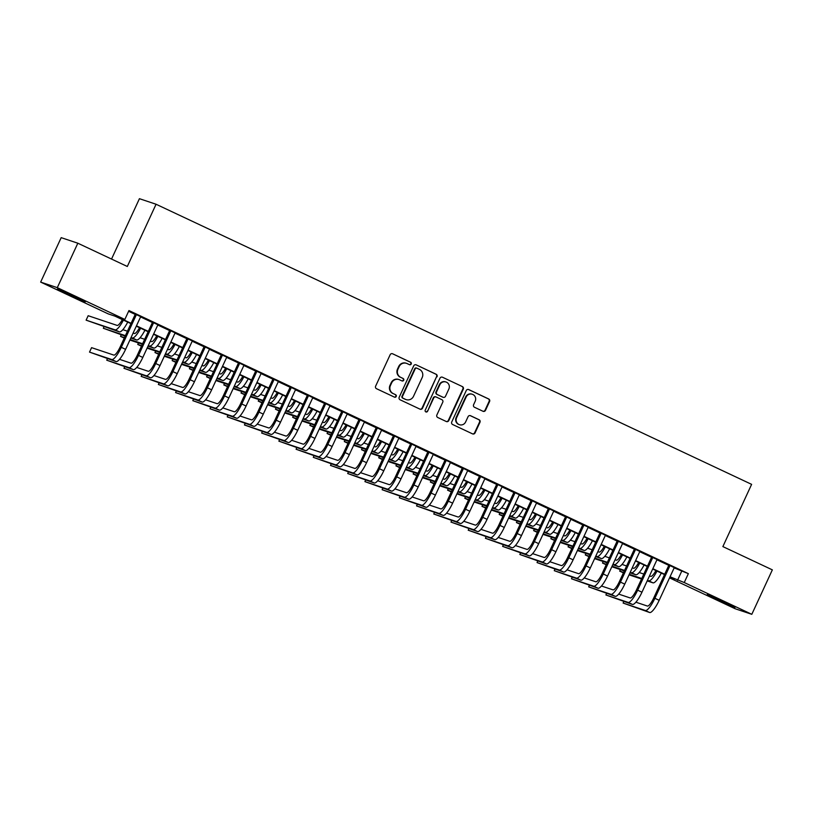 <?xml version="1.0" encoding="UTF-8"?>
<svg xmlns="http://www.w3.org/2000/svg" width="813" height="813" viewBox="0 0 813 813"><rect width="100%" height="100%" fill="white"/><g stroke="black" fill="none" stroke-linecap="round" stroke-linejoin="round"><path stroke-width="1.22" d="M411.215 364.011A1.341 1.311 108.5 0 0 410.595 362.232L392.638 353.797A1.921 1.87 108.5 0 0 390.149 354.742L375.626 386.165A1.921 1.87 108.5 0 0 376.51 388.705L394.468 397.14A1.341 1.311 108.5 0 0 396.216 396.48A1.341 1.311 108.5 0 0 395.596 394.701L393.268 393.604A6.158 5.976 108.5 0 1 390.443 385.484L391.653 382.862A6.158 5.976 108.5 0 1 399.64 379.823L401.968 380.911A1.341 1.311 108.5 0 0 403.715 380.25A1.341 1.311 108.5 0 0 403.096 378.472L400.768 377.374A6.158 5.976 108.5 0 1 397.943 369.244L399.153 366.633A6.158 5.976 108.5 0 1 407.14 363.584L409.467 364.681A1.341 1.311 108.5 0 0 411.215 364.011M409.376 364.641A1.341 1.311 108.5 0 0 410.148 362.09L392.638 353.797M394.376 397.1A1.341 1.311 108.5 0 0 395.138 394.549L393.268 393.604M401.876 380.87A1.341 1.311 108.5 0 0 402.638 378.319L400.768 377.374M717.605 599.842L707.239 594.598L712.706 596.762L734.993 607.423L717.605 599.842M67.835 294.235L57.469 288.991L62.936 291.156L85.223 301.816L67.835 294.235M483.003 411.276A1.921 1.87 108.5 0 0 485.503 410.321L489.578 401.51A1.921 1.87 108.5 0 0 488.694 398.97L468.755 389.59A1.921 1.87 108.5 0 0 466.256 390.545L451.743 421.957A1.921 1.87 108.5 0 0 452.628 424.498L472.566 433.878A1.921 1.87 108.5 0 0 475.056 432.923L479.975 422.282A1.921 1.87 108.5 0 0 479.091 419.742L470.564 415.728A1.921 1.87 108.5 0 0 468.064 416.673L465.625 421.957A5.142 4.99 108.5 0 1 459.477 424.711A5.142 4.99 108.5 0 1 456.591 417.709L466.144 397.018A5.142 4.99 108.5 0 1 472.292 394.264A5.142 4.99 108.5 0 1 475.188 401.276L473.593 404.722A1.921 1.87 108.5 0 0 474.477 407.262L483.003 411.276M130.934 323.645L114.948 316.135L108.21 313.879L40.65 282.101L61.188 237.65L77.824 243.209L127.316 266.481L156.066 204.246L751.619 484.355L722.869 546.59L772.35 569.862L751.812 614.313L735.176 608.754L669.546 577.88M77.824 243.209L57.286 287.66L124.846 319.438L118.098 317.182L131.096 323.3M674.16 567.891L688.357 573.653L128.952 310.546L124.846 319.438M688.357 573.653L684.251 582.545L751.812 614.313M437.028 376.795A1.921 1.87 108.5 0 0 436.144 374.254L416.215 364.874A1.921 1.87 108.5 0 0 413.715 365.83L399.193 397.242A1.921 1.87 108.5 0 0 400.077 399.783L420.016 409.163A1.921 1.87 108.5 0 0 422.516 408.207L436.581 376.643A1.921 1.87 108.5 0 0 435.697 374.102L416.215 364.874M442.485 377.232L462.424 386.612A1.921 1.87 108.5 0 1 463.298 389.153L448.786 420.565A1.921 1.87 108.5 0 1 446.286 421.52L437.76 417.506A1.921 1.87 108.5 0 1 436.876 414.965L442.76 402.222A1.921 1.87 108.5 0 0 441.876 399.681L436.215 397.018A1.921 1.87 108.5 0 0 433.725 397.974L427.597 411.236A1.341 1.311 108.5 0 1 425.982 411.957A1.341 1.311 108.5 0 1 425.229 410.128L439.985 378.187A1.921 1.87 108.5 0 1 442.485 377.232L462.424 386.612M140.7 316.664L135.324 314.143M157.905 324.763L152.539 322.233M175.12 332.863L169.754 330.332M192.335 340.952L186.96 338.432M209.541 349.051L204.175 346.521M226.756 357.141L221.39 354.62M243.971 365.24L238.605 362.71M261.186 373.34L255.81 370.809M278.392 381.429L273.026 378.909M295.607 389.529L290.241 386.998M312.822 397.618L307.456 395.098M330.037 405.717L324.661 403.187M347.242 413.817L341.877 411.287M364.458 421.906L359.092 419.386M381.673 430.006L376.297 427.475M398.878 438.095L393.512 435.575M416.093 446.195L410.728 443.664M433.309 454.294L427.943 451.764M450.524 462.384L445.148 459.863M467.729 470.483L462.363 467.953M484.944 478.572L479.579 476.052M502.16 486.672L496.794 484.142M519.375 494.771L513.999 492.241M536.58 502.861L531.214 500.341M553.795 510.96L548.429 508.43M571.011 519.05L565.635 516.529M588.216 527.149L582.85 524.619M605.431 535.249L600.065 532.718M622.646 543.338L617.28 540.818M639.861 551.438L634.486 548.907M657.067 559.527L651.701 557.007M128.606 311.298L135.202 314.407M140.578 316.928L152.417 322.497M157.783 325.027L169.632 330.596M174.998 333.117L186.838 338.696M192.214 341.216L204.053 346.785M209.419 349.316L221.268 354.885M226.634 357.405L238.483 362.974M243.849 365.504L255.689 371.074M261.064 373.594L272.904 379.173M278.27 381.693L290.119 387.262M295.485 389.793L307.334 395.362M312.7 397.882L324.539 403.451M329.915 405.982L341.755 411.551M347.121 414.071L358.97 419.65M364.336 422.171L376.175 427.74M381.551 430.27L393.39 435.839M398.756 438.359L410.606 443.928M415.971 446.459L427.821 452.028M433.187 454.548L445.026 460.128M450.402 462.648L462.241 468.217M467.607 470.747L479.457 476.316M484.822 478.837L496.672 484.406M502.038 486.936L513.877 492.505M519.253 495.026L531.092 500.605M536.458 503.125L548.308 508.694M553.673 511.225L565.513 516.794M570.889 519.314L582.728 524.883M588.094 527.413L599.943 532.982M605.309 535.503L617.158 541.082M622.524 543.602L634.364 549.171M639.74 551.702L651.579 557.271M656.945 559.791L668.794 565.36M674.282 567.626L668.916 565.096M156.066 204.246L139.429 198.687L111.533 259.062M40.65 282.101L57.286 287.66M669.648 577.657L674.363 579.232L669.892 577.128M664.526 574.608L652.676 569.039M647.311 566.509L635.461 560.94M630.095 558.419L618.256 552.85M612.88 550.32L601.041 544.751M595.675 542.22L583.825 536.651M578.46 534.131L566.62 528.562M561.244 526.031L549.405 520.462M544.029 517.942L532.19 512.373M526.824 509.842L514.975 504.273M509.609 501.743L497.769 496.174M492.393 493.654L480.554 488.085M475.188 485.554L463.339 479.985M457.973 477.465L446.124 471.896M440.758 469.365L428.918 463.796M423.543 461.266L411.703 455.697M406.337 453.176L394.488 447.607M389.122 445.077L377.283 439.508M371.907 436.988L360.068 431.418M354.692 428.888L342.852 423.319M337.486 420.788L325.637 415.219M320.271 412.699L308.432 407.13M303.056 404.6L291.217 399.031M285.851 396.51L274.001 390.941M268.636 388.411L256.786 382.842M251.42 380.311L239.581 374.742M234.205 372.222L222.366 366.653M217 364.122L205.15 358.553M199.785 356.033L187.945 350.464M182.569 347.934L170.73 342.364M165.354 339.834L153.515 334.265M148.149 331.745L136.299 326.176M670.054 576.783L684.251 582.545M136.462 325.82L148.312 331.389M153.677 333.919L165.517 339.488M170.893 342.009L182.732 347.578M188.108 350.108L199.947 355.677M205.313 358.208L217.162 363.777M222.528 366.297L234.368 371.866M239.744 374.397L251.583 379.966M256.949 382.486L268.798 388.055M274.164 390.586L286.013 396.155M291.379 398.685L303.219 404.254M308.594 406.774L320.434 412.343M325.8 414.874L337.649 420.443M343.015 422.963L354.854 428.532M360.23 431.063L372.069 436.632M377.445 439.162L389.285 444.731M394.651 447.252L406.5 452.821M411.866 455.351L423.705 460.92M429.081 463.44L440.92 469.01M446.286 471.54L458.136 477.109M463.501 479.64L475.351 485.209M480.717 487.729L492.556 493.298M497.932 495.828L509.771 501.397M515.137 503.918L526.987 509.487M532.352 512.017L544.192 517.586M549.568 520.117L561.407 525.686M566.783 528.206L578.622 533.775M583.988 536.306L595.838 541.875M601.203 544.395L613.043 549.964M618.419 552.494L630.258 558.064M635.624 560.594L647.473 566.163M652.839 568.683L664.688 574.252M681.619 571.397L677.503 580.289M406.51 363.34L406.063 363.187A6.158 5.976 108.5 0 0 398.705 366.48L399.153 366.633M400.321 377.222A6.158 5.976 108.5 0 1 397.496 369.102L398.705 366.48M399.01 379.569L398.563 379.417A6.158 5.976 108.5 0 0 391.205 382.71L391.653 382.862M392.821 393.462A6.158 5.976 108.5 0 1 389.996 385.332L391.205 382.71M419.996 409.152A1.921 1.87 108.5 0 0 422.059 408.065L436.581 376.643M416.937 368.198A1.341 1.311 108.5 0 0 415.189 368.858L402.455 396.439A1.341 1.311 108.5 0 0 403.065 398.218L405.514 399.366A6.158 5.976 108.5 0 0 413.502 396.327L422.211 377.476A6.158 5.976 108.5 0 0 419.386 369.346L416.937 368.198M416.49 368.045A1.341 1.311 108.5 0 0 414.742 368.716L415.189 368.858M406.144 399.62L405.697 399.468A6.158 5.976 108.5 0 1 405.067 399.224L402.618 398.065A1.341 1.311 108.5 0 1 401.998 396.287L414.742 368.716M446.266 421.51A1.921 1.87 108.5 0 0 448.339 420.423L462.851 389A1.921 1.87 108.5 0 0 461.967 386.46M435.768 396.876A1.921 1.87 108.5 0 0 433.278 397.821L427.597 411.236M425.768 411.866A1.341 1.311 108.5 0 0 427.14 411.093M448.867 389A5.142 4.99 108.5 0 0 445.981 381.998A5.142 4.99 108.5 0 0 439.833 384.752L436.469 392.039A1.921 1.87 108.5 0 0 437.343 394.579L443.004 397.242A1.921 1.87 108.5 0 0 445.504 396.287L448.867 389M445.981 381.998L445.534 381.846A5.142 4.99 108.5 0 0 439.386 384.6L439.833 384.752M443.207 397.323L442.75 397.171A1.921 1.87 108.5 0 1 442.557 397.09L436.896 394.427A1.921 1.87 108.5 0 1 436.012 391.886L439.386 384.6M472.292 394.264L471.845 394.122A5.142 4.99 108.5 0 0 465.697 396.876L466.144 397.018M459.477 424.711L459.03 424.559A5.142 4.99 108.5 0 1 456.134 417.557L465.697 396.876M472.536 433.868A1.921 1.87 108.5 0 0 474.609 432.77L479.528 422.13A1.921 1.87 108.5 0 0 478.644 419.589L470.138 415.585M482.983 411.266A1.921 1.87 108.5 0 0 485.056 410.169L489.121 401.358A1.921 1.87 108.5 0 0 488.237 398.817L468.329 389.447M122.326 319.6A9.797 2.358 115.2 0 1 117.143 325.413L88.17 315.718L86.117 320.159L115.09 329.854A14.695 3.537 -64.8 0 0 123.413 320.109M86.117 320.159L119.389 331.877A14.695 3.537 -64.8 0 0 127.722 322.131M135.385 314.021L120.172 346.948A9.797 2.358 115.2 0 1 113.81 355.088L91.574 347.649L89.521 352.1L111.757 359.529A14.695 3.537 -64.8 0 0 121.289 347.324L136.452 314.519M89.521 352.1L116.056 361.561A14.695 3.537 -64.8 0 0 125.598 349.346L140.751 316.542M139.541 327.7A9.797 2.358 115.2 0 1 134.358 333.503L133.108 333.086M127.448 331.196L122.854 329.661M104.023 326.735L103.322 328.259L125.395 335.637M131.056 337.537L132.306 337.954A14.695 3.537 -64.8 0 0 140.629 328.208M103.322 328.259L125.161 336.145M130.822 338.035L136.604 339.976A14.695 3.537 -64.8 0 0 144.927 330.23M156.757 335.789A9.797 2.358 115.2 0 1 151.574 341.602L150.324 341.186M144.663 339.285L140.07 337.751M121.239 334.834L120.537 336.358L124.46 337.669M130.121 339.56L142.61 343.736M148.271 345.627L149.511 346.043A14.695 3.537 -64.8 0 0 157.844 336.308M120.537 336.358L124.257 338.106M129.887 340.068L142.377 344.245M148.037 346.135L153.82 348.066A14.695 3.537 -64.8 0 0 162.143 338.33M173.972 343.889A9.797 2.358 115.2 0 1 168.779 349.692L167.529 349.275M161.868 347.385L157.275 345.85M138.454 342.934L137.753 344.448L141.665 345.759M147.326 347.649L159.815 351.826M165.476 353.726L166.726 354.143A14.695 3.537 -64.8 0 0 175.049 344.397M137.753 344.448L141.472 346.196M147.092 348.157L159.582 352.334M165.242 354.234L171.035 356.165A14.695 3.537 -64.8 0 0 179.358 346.419M191.177 351.978A9.797 2.358 115.2 0 1 185.994 357.791L184.744 357.374M179.084 355.484L174.49 353.94M155.669 351.023L154.968 352.547L158.881 353.858M164.541 355.748L177.031 359.925M182.691 361.815L183.941 362.232A14.695 3.537 -64.8 0 0 192.264 352.496M154.968 352.547L158.677 354.295M164.307 356.257L176.797 360.433M182.458 362.324L188.24 364.265A14.695 3.537 -64.8 0 0 196.573 354.519M107.438 358.675L106.737 360.189L128.972 367.628A14.695 3.537 -64.8 0 0 138.505 355.423L153.667 322.609M106.737 360.189L133.271 369.651A14.695 3.537 -64.8 0 0 142.803 357.446L157.966 324.641M152.6 322.111L137.377 355.047A9.797 2.358 115.2 0 1 131.025 363.187L119.521 359.336M124.653 366.775L123.952 368.289L146.177 375.728A14.695 3.537 -64.8 0 0 155.72 363.513L170.872 330.708M123.952 368.289L150.486 377.75A14.695 3.537 -64.8 0 0 160.019 365.535L175.181 332.73M169.805 330.21L154.592 363.137A9.797 2.358 115.2 0 1 148.24 371.277L136.736 367.435M141.869 374.864L141.167 376.389L163.393 383.817A14.695 3.537 -64.8 0 0 172.925 371.612L188.088 338.808M141.167 376.389L167.702 385.84A14.695 3.537 -64.8 0 0 177.234 373.634L192.386 340.83M187.02 338.299L171.807 371.236A9.797 2.358 115.2 0 1 165.446 379.376L153.942 375.525M159.074 382.964L158.372 384.478L180.608 391.917A14.695 3.537 -64.8 0 0 190.14 379.712L205.303 346.897M158.372 384.478L184.907 393.939A14.695 3.537 -64.8 0 0 194.439 381.734L209.602 348.919M204.236 346.399L189.012 379.336A9.797 2.358 115.2 0 1 182.661 387.466L171.157 383.624M208.392 360.078A9.797 2.358 115.2 0 1 203.209 365.891L201.959 365.464M196.299 363.574L191.705 362.039M172.874 359.122L172.173 360.637L176.096 361.948M181.756 363.848L194.246 368.025M199.907 369.915L201.157 370.332A14.695 3.537 -64.8 0 0 209.48 360.586M172.173 360.637L175.893 362.385M181.523 364.346L194.012 368.523M199.673 370.423L205.455 372.354A14.695 3.537 -64.8 0 0 213.778 362.608M176.289 391.053L175.588 392.577L197.823 400.006A14.695 3.537 -64.8 0 0 207.356 387.801L222.508 354.996M175.588 392.577L202.122 402.039A14.695 3.537 -64.8 0 0 211.654 389.823L226.817 357.019M221.451 354.498L206.228 387.425A9.797 2.358 115.2 0 1 199.876 395.565L188.372 391.714M225.608 368.177A9.797 2.358 115.2 0 1 220.414 373.98L219.175 373.563M213.514 371.673L208.911 370.139M190.09 367.212L189.388 368.736L193.311 370.047M198.972 371.937L211.451 376.114M217.122 378.004L218.362 378.431A14.695 3.537 -64.8 0 0 226.695 368.685M189.388 368.736L193.108 370.484M198.738 372.445L211.217 376.622M216.878 378.512L222.671 380.454A14.695 3.537 -64.8 0 0 230.994 370.708M193.504 399.153L192.803 400.667L215.028 408.106A14.695 3.537 -64.8 0 0 224.571 395.901L239.723 363.086M192.803 400.667L219.337 410.128A14.695 3.537 -64.8 0 0 228.87 397.923L244.032 365.118M238.656 362.588L223.443 395.525A9.797 2.358 115.2 0 1 217.081 403.665L205.577 399.813M242.813 376.267A9.797 2.358 115.2 0 1 237.63 382.08L236.38 381.663M230.719 379.762L226.126 378.228M207.305 375.311L206.604 376.836L210.516 378.147M216.177 380.037L228.666 384.214M234.327 386.104L235.577 386.521A14.695 3.537 -64.8 0 0 243.9 376.775M206.604 376.836L210.313 378.584M215.943 380.545L228.433 384.722M234.093 386.612L239.876 388.543A14.695 3.537 -64.8 0 0 248.209 378.807M210.719 407.252L210.008 408.766L232.244 416.205A14.695 3.537 -64.8 0 0 241.776 403.99L256.938 371.185M210.008 408.766L236.553 418.228A14.695 3.537 -64.8 0 0 246.085 406.012L261.237 373.208M255.871 370.687L240.658 403.614A9.797 2.358 115.2 0 1 234.296 411.754L222.792 407.913M260.028 384.366A9.797 2.358 115.2 0 1 254.845 390.169L253.595 389.752M247.935 387.862L243.341 386.327M224.52 383.411L223.809 384.925L227.731 386.236M233.392 388.126L245.882 392.303M251.542 394.203L252.792 394.62A14.695 3.537 -64.8 0 0 261.115 384.874M223.809 384.925L227.528 386.673M233.158 388.634L245.648 392.811M251.308 394.712L257.091 396.642A14.695 3.537 -64.8 0 0 265.424 386.897M227.925 415.341L227.223 416.866L249.459 424.295A14.695 3.537 -64.8 0 0 258.991 412.089L274.154 379.285M227.223 416.866L253.758 426.317A14.695 3.537 -64.8 0 0 263.29 414.112L278.453 381.307M273.087 378.777L257.863 411.713A9.797 2.358 115.2 0 1 251.512 419.854L240.008 416.002M277.243 392.455A9.797 2.358 115.2 0 1 272.06 398.268L270.81 397.852M265.15 395.961L260.556 394.417M241.725 391.5L241.024 393.025L244.947 394.335M250.607 396.226L263.097 400.403M268.757 402.293L269.997 402.709A14.695 3.537 -64.8 0 0 278.331 392.974M241.024 393.025L244.743 394.772M250.374 396.734L262.863 400.911M268.524 402.801L274.306 404.742A14.695 3.537 -64.8 0 0 282.629 394.996M245.14 423.441L244.439 424.955L266.674 432.394A14.695 3.537 -64.8 0 0 276.207 420.189L291.359 387.374M244.439 424.955L270.973 434.416A14.695 3.537 -64.8 0 0 280.505 422.211L295.668 389.397M290.292 386.876L275.079 419.813A9.797 2.358 115.2 0 1 268.727 427.943L257.223 424.101M294.458 400.555A9.797 2.358 115.2 0 1 289.265 406.368L288.026 405.941M282.355 404.051L277.761 402.516M258.941 399.6L258.239 401.114L262.162 402.425M267.823 404.325L280.302 408.502M285.963 410.392L287.213 410.809A14.695 3.537 -64.8 0 0 295.546 401.063M258.239 401.114L261.959 402.862M267.589 404.823L280.068 409M285.729 410.9L291.521 412.831A14.695 3.537 -64.8 0 0 299.845 403.085M262.355 431.53L261.654 433.055L283.879 440.483A14.695 3.537 -64.8 0 0 293.412 428.278L308.574 395.474M261.654 433.055L288.188 442.516A14.695 3.537 -64.8 0 0 297.721 430.301L312.883 397.496M307.507 394.976L292.294 427.902A9.797 2.358 115.2 0 1 285.932 436.042L274.428 432.191M311.664 408.654A9.797 2.358 115.2 0 1 306.481 414.457L305.231 414.041M299.57 412.15L294.977 410.616M276.156 407.689L275.455 409.213L279.367 410.524M285.028 412.415L297.517 416.591M303.178 418.482L304.428 418.908A14.695 3.537 -64.8 0 0 312.751 409.163M275.455 409.213L279.164 410.961M284.794 412.923L297.284 417.099M302.944 418.99L308.727 420.931A14.695 3.537 -64.8 0 0 317.06 411.185M279.56 439.63L278.859 441.144L301.095 448.583A14.695 3.537 -64.8 0 0 310.627 436.378L325.789 403.563M278.859 441.144L305.393 450.605A14.695 3.537 -64.8 0 0 314.936 438.4L330.088 405.596M324.722 403.065L309.509 436.002A9.797 2.358 115.2 0 1 303.147 444.142L291.643 440.29M328.879 416.744A9.797 2.358 115.2 0 1 323.696 422.557L322.446 422.14M316.785 420.24L312.192 418.705M293.361 415.789L292.66 417.313L296.582 418.624M302.243 420.514L314.733 424.691M320.393 426.581L321.643 426.998A14.695 3.537 -64.8 0 0 329.966 417.252M292.66 417.313L296.379 419.061M302.009 421.022L314.499 425.199M320.159 427.089L325.942 429.02A14.695 3.537 -64.8 0 0 334.265 419.284M296.775 447.729L296.074 449.243L318.31 456.682A14.695 3.537 -64.8 0 0 327.842 444.467L343.005 411.663M296.074 449.243L322.609 458.705A14.695 3.537 -64.8 0 0 332.141 446.489L347.303 413.685M341.938 411.165L326.714 444.091A9.797 2.358 115.2 0 1 320.363 452.231L308.859 448.39M346.094 424.843A9.797 2.358 115.2 0 1 340.911 430.646L339.661 430.229M334.001 428.339L329.407 426.805M310.576 423.888L309.875 425.402L313.798 426.713M319.458 428.603L331.948 432.78M337.608 434.681L338.848 435.097A14.695 3.537 -64.8 0 0 347.181 425.351M309.875 425.402L313.594 427.15M319.224 429.112L331.714 433.288M337.375 435.189L343.157 437.12A14.695 3.537 -64.8 0 0 351.48 427.374M363.309 432.933A9.797 2.358 115.2 0 1 358.116 438.746L356.866 438.329M351.206 436.439L346.612 434.894M327.791 431.977L327.09 433.502L331.003 434.813M336.663 436.703L349.153 440.88M354.814 442.77L356.064 443.187A14.695 3.537 -64.8 0 0 364.387 433.451M327.09 433.502L330.81 435.25M336.43 437.211L348.919 441.388M354.58 443.278L360.372 445.219A14.695 3.537 -64.8 0 0 368.696 435.473M380.514 441.032A9.797 2.358 115.2 0 1 375.332 446.845L374.082 446.418M368.421 444.528L363.828 442.994M345.007 440.077L344.306 441.591L348.218 442.902M353.879 444.802L366.368 448.979M372.029 450.869L373.279 451.286A14.695 3.537 -64.8 0 0 381.602 441.54M344.306 441.591L348.015 443.339M353.645 445.3L366.135 449.477M371.795 451.378L377.578 453.308A14.695 3.537 -64.8 0 0 385.911 443.563M397.73 449.132A9.797 2.358 115.2 0 1 392.547 454.934L391.297 454.518M385.636 452.628L381.043 451.093M362.212 448.166L361.511 449.691L365.433 451.002M371.094 452.892L383.584 457.069M389.244 458.959L390.494 459.386A14.695 3.537 -64.8 0 0 398.817 449.64M361.511 449.691L365.23 451.439M370.86 453.4L383.35 457.577M389.01 459.467L394.793 461.408A14.695 3.537 -64.8 0 0 403.116 451.662M414.945 457.221A9.797 2.358 115.2 0 1 409.752 463.034L408.512 462.617M402.852 460.717L398.248 459.182M379.427 456.266L378.726 457.79L382.649 459.101M388.309 460.991L400.789 465.168M406.459 467.058L407.699 467.475A14.695 3.537 -64.8 0 0 416.032 457.729M378.726 457.79L382.445 459.538M388.075 461.499L400.555 465.676M406.215 467.566L412.008 469.497A14.695 3.537 -64.8 0 0 420.331 459.762M432.15 465.321A9.797 2.358 115.2 0 1 426.967 471.123L425.717 470.707M420.057 468.816L415.463 467.282M396.642 464.365L395.941 465.879L399.854 467.19M405.514 469.081L418.004 473.257M423.664 475.158L424.914 475.575A14.695 3.537 -64.8 0 0 433.238 465.829M395.941 465.879L399.65 467.627M405.281 469.589L417.77 473.766M423.431 475.666L429.213 477.597A14.695 3.537 -64.8 0 0 437.546 467.851M449.365 473.41A9.797 2.358 115.2 0 1 444.183 479.223L442.933 478.806M437.272 476.916L432.679 475.371M413.858 472.455L413.146 473.979L417.069 475.29M422.73 477.18L435.219 481.357M440.88 483.247L442.13 483.664A14.695 3.537 -64.8 0 0 450.453 473.928M413.146 473.979L416.866 475.727M422.496 477.688L434.985 481.865M440.646 483.755L446.428 485.696A14.695 3.537 -64.8 0 0 454.762 475.951M466.581 481.509A9.797 2.358 115.2 0 1 461.398 487.322L460.148 486.896M454.487 485.005L449.894 483.471M431.063 480.554L430.362 482.068L434.284 483.379M439.945 485.28L452.435 489.456M458.095 491.347L459.335 491.763A14.695 3.537 -64.8 0 0 467.668 482.018M430.362 482.068L434.081 483.816M439.711 485.778L452.201 489.954M457.861 491.855L463.644 493.786A14.695 3.537 -64.8 0 0 471.967 484.04M483.796 489.609A9.797 2.358 115.2 0 1 478.603 495.412L477.363 494.995M471.692 493.105L467.099 491.57M448.278 488.643L447.577 490.168L451.5 491.479M457.16 493.369L469.64 497.546M475.3 499.436L476.55 499.863A14.695 3.537 -64.8 0 0 484.883 490.117M447.577 490.168L451.296 491.916M456.926 493.877L469.406 498.054M475.066 499.944L480.859 501.885A14.695 3.537 -64.8 0 0 489.182 492.139M501.001 497.698A9.797 2.358 115.2 0 1 495.818 503.511L494.568 503.095M488.908 501.194L484.314 499.66M465.493 496.743L464.792 498.267L468.705 499.578M474.365 501.469L486.855 505.645M492.515 507.536L493.765 507.952A14.695 3.537 -64.8 0 0 502.088 498.206M464.792 498.267L468.501 500.015M474.131 501.977L486.621 506.153M492.282 508.044L498.064 509.975A14.695 3.537 -64.8 0 0 506.397 500.239M518.216 505.798A9.797 2.358 115.2 0 1 513.033 511.601L511.784 511.184M506.123 509.294L501.53 507.759M482.698 504.843L481.997 506.357L485.92 507.668M491.58 509.558L504.07 513.735M509.731 515.635L510.981 516.052A14.695 3.537 -64.8 0 0 519.304 506.306M481.997 506.357L485.717 508.105M491.347 510.066L503.836 514.243M509.497 516.143L515.279 518.074A14.695 3.537 -64.8 0 0 523.602 508.328M535.432 513.887A9.797 2.358 115.2 0 1 530.249 519.7L528.999 519.283M523.338 517.393L518.745 515.849M499.914 512.932L499.212 514.456L503.135 515.767M508.796 517.657L521.285 521.834M526.946 523.724L528.186 524.141A14.695 3.537 -64.8 0 0 536.519 514.405M499.212 514.456L502.932 516.204M508.562 518.166L521.052 522.342M526.712 524.233L532.495 526.174A14.695 3.537 -64.8 0 0 540.818 516.428M552.647 521.987A9.797 2.358 115.2 0 1 547.454 527.8L546.204 527.373M540.543 525.483L535.95 523.948M517.129 521.031L516.428 522.546L520.34 523.857M526.001 525.757L538.491 529.934M544.151 531.824L545.401 532.241A14.695 3.537 -64.8 0 0 553.724 522.495M516.428 522.546L520.147 524.294M525.767 526.255L538.257 530.432M543.917 532.332L549.71 534.263A14.695 3.537 -64.8 0 0 558.033 524.517M569.852 530.086A9.797 2.358 115.2 0 1 564.669 535.889L563.419 535.472M557.759 533.582L553.165 532.048M534.344 529.121L533.643 530.645L537.556 531.956M543.216 533.846L555.706 538.023M561.366 539.913L562.616 540.34A14.695 3.537 -64.8 0 0 570.939 530.594M533.643 530.645L537.352 532.393M542.982 534.354L555.472 538.531M561.133 540.421L566.915 542.362A14.695 3.537 -64.8 0 0 575.248 532.617M587.067 538.176A9.797 2.358 115.2 0 1 581.884 543.988L580.634 543.572M574.974 541.671L570.38 540.137M551.549 537.22L550.848 538.745L554.771 540.056M560.431 541.946L572.921 546.123M578.582 548.013L579.832 548.429A14.695 3.537 -64.8 0 0 588.155 538.684M550.848 538.745L554.568 540.493M560.198 542.454L572.687 546.631M578.348 548.521L584.13 550.452A14.695 3.537 -64.8 0 0 592.453 540.716M604.283 546.275A9.797 2.358 115.2 0 1 599.09 552.078L597.85 551.661M592.189 549.771L587.586 548.236M568.765 545.32L568.063 546.834L571.986 548.145M577.647 550.035L590.126 554.212M595.797 556.112L597.037 556.529A14.695 3.537 -64.8 0 0 605.37 546.783M568.063 546.834L571.783 548.582M577.413 550.543L589.892 554.72M595.553 556.62L601.346 558.551A14.695 3.537 -64.8 0 0 609.669 548.805M621.488 554.364A9.797 2.358 115.2 0 1 616.305 560.177L615.055 559.761M609.394 557.87L604.801 556.326M585.98 553.409L585.279 554.933L589.191 556.244M594.852 558.135L607.341 562.311M613.002 564.202L614.252 564.618A14.695 3.537 -64.8 0 0 622.575 554.883M585.279 554.933L588.988 556.681M594.618 558.643L607.108 562.82M612.768 564.71L618.551 566.651A14.695 3.537 -64.8 0 0 626.884 556.905M638.703 562.464A9.797 2.358 115.2 0 1 633.52 568.277L632.27 567.85M626.61 565.96L622.016 564.425M603.195 561.509L602.484 563.023L606.407 564.334M612.067 566.234L624.557 570.411M630.217 572.301L631.467 572.718A14.695 3.537 -64.8 0 0 639.79 562.972M602.484 563.023L606.203 564.771M611.833 566.732L624.323 570.909M629.984 572.809L635.766 574.74A14.695 3.537 -64.8 0 0 644.089 564.994M655.918 570.563A9.797 2.358 115.2 0 1 650.735 576.366L649.485 575.95M643.825 574.059L639.231 572.525M620.4 569.598L619.699 571.122L623.622 572.433M629.282 574.324L641.772 578.5M647.433 580.391L648.672 580.817A14.695 3.537 -64.8 0 0 657.006 571.072M619.699 571.122L623.419 572.87M629.049 574.832L641.538 579.008M647.199 580.899L652.981 582.84A14.695 3.537 -64.8 0 0 661.304 573.094M313.991 455.819L313.29 457.343L335.515 464.772A14.695 3.537 -64.8 0 0 345.058 452.567L360.21 419.762M313.29 457.343L339.824 466.794A14.695 3.537 -64.8 0 0 349.356 454.589L364.519 421.784M359.143 419.254L343.929 452.191A9.797 2.358 115.2 0 1 337.578 460.331L326.074 456.479M331.206 463.918L330.505 465.432L352.73 472.871A14.695 3.537 -64.8 0 0 362.263 460.666L377.425 427.851M330.505 465.432L357.039 474.894A14.695 3.537 -64.8 0 0 366.572 462.688L381.724 429.874M376.358 427.353L361.145 460.29A9.797 2.358 115.2 0 1 354.783 468.42L343.279 464.579M348.411 472.007L347.71 473.532L369.945 480.961A14.695 3.537 -64.8 0 0 379.478 468.755L394.64 435.951M347.71 473.532L374.244 482.993A14.695 3.537 -64.8 0 0 383.777 470.778L398.939 437.973M393.573 435.453L378.35 468.379A9.797 2.358 115.2 0 1 371.998 476.52L360.494 472.668M365.626 480.107L364.925 481.621L387.161 489.06A14.695 3.537 -64.8 0 0 396.693 476.855L411.845 444.04M364.925 481.621L391.46 491.082A14.695 3.537 -64.8 0 0 400.992 478.877L416.154 446.073M410.789 443.542L395.565 476.479A9.797 2.358 115.2 0 1 389.214 484.619L377.71 480.768M382.842 488.207L382.14 489.721L404.366 497.16A14.695 3.537 -64.8 0 0 413.908 484.944L429.061 452.14M382.14 489.721L408.675 499.182A14.695 3.537 -64.8 0 0 418.207 486.967L433.37 454.162M427.994 451.642L412.78 484.568A9.797 2.358 115.2 0 1 406.419 492.708L394.915 488.867M400.047 496.296L399.346 497.82L421.581 505.249A14.695 3.537 -64.8 0 0 431.114 493.044L446.276 460.239M399.346 497.82L425.89 507.271A14.695 3.537 -64.8 0 0 435.422 495.066L450.575 462.262M445.209 459.731L429.996 492.668A9.797 2.358 115.2 0 1 423.634 500.808L412.13 496.956M417.262 504.395L416.561 505.91L438.796 513.349A14.695 3.537 -64.8 0 0 448.329 501.143L463.491 468.329M416.561 505.91L443.095 515.371A14.695 3.537 -64.8 0 0 452.628 503.166L467.79 470.351M462.424 467.831L447.201 500.767A9.797 2.358 115.2 0 1 440.849 508.897L429.345 505.056M434.477 512.485L433.776 514.009L456.012 521.438A14.695 3.537 -64.8 0 0 465.544 509.233L480.696 476.428M433.776 514.009L460.31 523.47A14.695 3.537 -64.8 0 0 469.843 511.255L485.005 478.451M479.629 475.93L464.416 508.857A9.797 2.358 115.2 0 1 458.065 516.997L446.561 513.145M451.693 520.584L450.991 522.098L473.217 529.537A14.695 3.537 -64.8 0 0 482.749 517.332L497.912 484.518M450.991 522.098L477.526 531.56A14.695 3.537 -64.8 0 0 487.058 519.355L502.221 486.55M496.845 484.02L481.631 516.956A9.797 2.358 115.2 0 1 475.27 525.096L463.766 521.245M468.898 528.684L468.197 530.198L490.432 537.637A14.695 3.537 -64.8 0 0 499.965 525.422L515.127 492.617M468.197 530.198L494.731 539.659A14.695 3.537 -64.8 0 0 504.273 527.444L519.426 494.639M514.06 492.119L498.847 525.046A9.797 2.358 115.2 0 1 492.485 533.186L480.981 529.344M486.113 536.773L485.412 538.297L507.647 545.726A14.695 3.537 -64.8 0 0 517.18 533.521L532.342 500.717M485.412 538.297L511.946 547.749A14.695 3.537 -64.8 0 0 521.479 535.543L536.641 502.739M531.275 500.208L516.052 533.145A9.797 2.358 115.2 0 1 509.7 541.285L498.196 537.434M503.328 544.873L502.627 546.387L524.852 553.826A14.695 3.537 -64.8 0 0 534.395 541.621L549.547 508.806M502.627 546.387L529.161 555.848A14.695 3.537 -64.8 0 0 538.694 543.643L553.856 510.828M548.48 508.308L533.267 541.245A9.797 2.358 115.2 0 1 526.915 549.375L515.412 545.533M520.544 552.962L519.832 554.486L542.068 561.915A14.695 3.537 -64.8 0 0 551.6 549.71L566.763 516.905M519.832 554.486L546.377 563.948A14.695 3.537 -64.8 0 0 555.909 551.732L571.061 518.928M565.696 516.407L550.482 549.334A9.797 2.358 115.2 0 1 544.121 557.474L532.617 553.623M537.749 561.061L537.047 562.576L559.283 570.015A14.695 3.537 -64.8 0 0 568.815 557.809L583.978 524.995M537.047 562.576L563.582 572.037A14.695 3.537 -64.8 0 0 573.114 559.832L588.277 527.027M582.911 524.497L567.687 557.433A9.797 2.358 115.2 0 1 561.336 565.574L549.832 561.722M554.964 569.161L554.263 570.675L576.498 578.114A14.695 3.537 -64.8 0 0 586.031 565.899L601.183 533.094M554.263 570.675L580.797 580.136A14.695 3.537 -64.8 0 0 590.329 567.921L605.492 535.117M600.126 532.596L584.903 565.523A9.797 2.358 115.2 0 1 578.551 573.663L567.047 569.822M572.179 577.25L571.478 578.775L593.703 586.203A14.695 3.537 -64.8 0 0 603.246 573.998L618.398 541.194M571.478 578.775L598.012 588.226A14.695 3.537 -64.8 0 0 607.545 576.021L622.707 543.216M617.331 540.686L602.118 573.622A9.797 2.358 115.2 0 1 595.756 581.762L584.252 577.911M589.384 585.35L588.683 586.864L610.919 594.303A14.695 3.537 -64.8 0 0 620.451 582.098L635.614 549.283M588.683 586.864L615.217 596.325A14.695 3.537 -64.8 0 0 624.76 584.12L639.912 551.305M634.547 548.785L619.333 581.722A9.797 2.358 115.2 0 1 612.972 589.852L601.468 586.01M606.6 593.439L605.898 594.964L628.134 602.392A14.695 3.537 -64.8 0 0 637.666 590.187L652.829 557.383M605.898 594.964L632.433 604.425A14.695 3.537 -64.8 0 0 641.965 592.21L657.128 559.405M651.762 556.885L636.538 589.811A9.797 2.358 115.2 0 1 630.187 597.951L618.683 594.1M623.815 601.539L623.114 603.053L645.349 610.492A14.695 3.537 -64.8 0 0 654.882 598.287L670.034 565.472M623.114 603.053L649.648 612.514A14.695 3.537 -64.8 0 0 659.18 600.309L674.343 567.504M668.967 564.974L653.754 597.911A9.797 2.358 115.2 0 1 647.402 606.051L635.898 602.199M115.09 329.854L119.389 331.877M121.289 347.324L125.598 349.346M111.757 359.529L116.056 361.561M132.306 337.954L136.604 339.976M149.511 346.043L153.82 348.066M166.726 354.143L171.035 356.165M183.941 362.232L188.24 364.265M138.505 355.423L142.803 357.446M128.972 367.628L133.271 369.651M155.72 363.513L160.019 365.535M146.177 375.728L150.486 377.75M172.925 371.612L177.234 373.634M163.393 383.817L167.702 385.84M190.14 379.712L194.439 381.734M180.608 391.917L184.907 393.939M201.157 370.332L205.455 372.354M207.356 387.801L211.654 389.823M197.823 400.006L202.122 402.039M218.362 378.431L222.671 380.454M224.571 395.901L228.87 397.923M215.028 408.106L219.337 410.128M235.577 386.521L239.876 388.543M241.776 403.99L246.085 406.012M232.244 416.205L236.553 418.228M252.792 394.62L257.091 396.642M258.991 412.089L263.29 414.112M249.459 424.295L253.758 426.317M269.997 402.709L274.306 404.742M276.207 420.189L280.505 422.211M266.674 432.394L270.973 434.416M287.213 410.809L291.521 412.831M293.412 428.278L297.721 430.301M283.879 440.483L288.188 442.516M304.428 418.908L308.727 420.931M310.627 436.378L314.936 438.4M301.095 448.583L305.393 450.605M321.643 426.998L325.942 429.02M327.842 444.467L332.141 446.489M318.31 456.682L322.609 458.705M338.848 435.097L343.157 437.12M356.064 443.187L360.372 445.219M373.279 451.286L377.578 453.308M390.494 459.386L394.793 461.408M407.699 467.475L412.008 469.497M424.914 475.575L429.213 477.597M442.13 483.664L446.428 485.696M459.335 491.763L463.644 493.786M476.55 499.863L480.859 501.885M493.765 507.952L498.064 509.975M510.981 516.052L515.279 518.074M528.186 524.141L532.495 526.174M545.401 532.241L549.71 534.263M562.616 540.34L566.915 542.362M579.832 548.429L584.13 550.452M597.037 556.529L601.346 558.551M614.252 564.618L618.551 566.651M631.467 572.718L635.766 574.74M648.672 580.817L652.981 582.84M345.058 452.567L349.356 454.589M335.515 464.772L339.824 466.794M362.263 460.666L366.572 462.688M352.73 472.871L357.039 474.894M379.478 468.755L383.777 470.778M369.945 480.961L374.244 482.993M396.693 476.855L400.992 478.877M387.161 489.06L391.46 491.082M413.908 484.944L418.207 486.967M404.366 497.16L408.675 499.182M431.114 493.044L435.422 495.066M421.581 505.249L425.89 507.271M448.329 501.143L452.628 503.166M438.796 513.349L443.095 515.371M465.544 509.233L469.843 511.255M456.012 521.438L460.31 523.47M482.749 517.332L487.058 519.355M473.217 529.537L477.526 531.56M499.965 525.422L504.273 527.444M490.432 537.637L494.731 539.659M517.18 533.521L521.479 535.543M507.647 545.726L511.946 547.749M534.395 541.621L538.694 543.643M524.852 553.826L529.161 555.848M551.6 549.71L555.909 551.732M542.068 561.915L546.377 563.948M568.815 557.809L573.114 559.832M559.283 570.015L563.582 572.037M586.031 565.899L590.329 567.921M576.498 578.114L580.797 580.136M603.246 573.998L607.545 576.021M593.703 586.203L598.012 588.226M620.451 582.098L624.76 584.12M610.919 594.303L615.217 596.325M637.666 590.187L641.965 592.21M628.134 602.392L632.433 604.425M654.882 598.287L659.18 600.309M645.349 610.492L649.648 612.514"/></g></svg>
